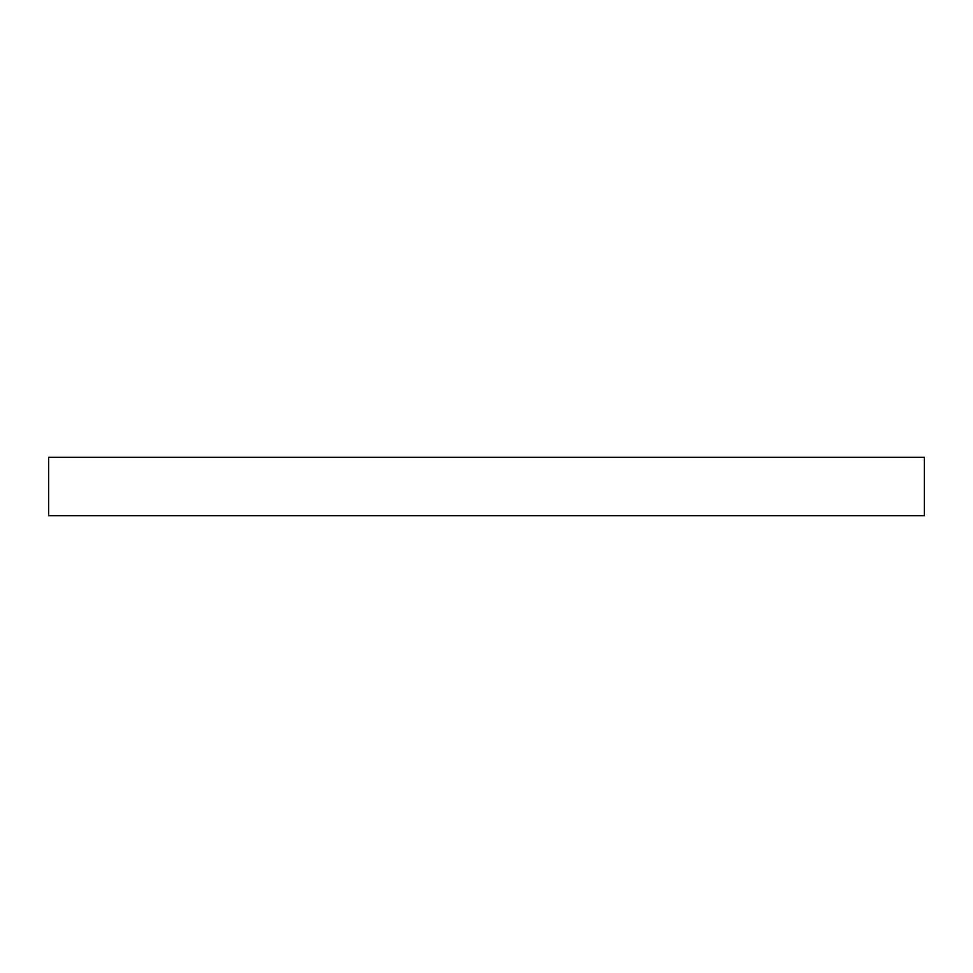 <?xml version="1.0" encoding="UTF-8"?>
<svg xmlns="http://www.w3.org/2000/svg" width="973" height="973" viewBox="0 0 973 973"><rect width="100%" height="100%" fill="white"/><g stroke="black" fill="none" stroke-linecap="round" stroke-linejoin="round"><path stroke-width="1.46" d="M48.65 515.69L924.35 515.69L924.35 457.31L48.65 457.31L48.65 515.69"/></g></svg>
